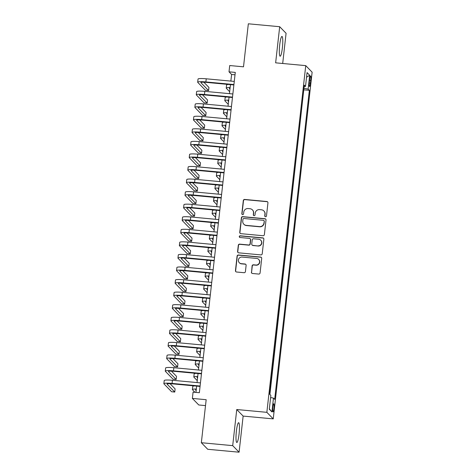 <?xml version="1.0" encoding="UTF-8"?>
<svg xmlns="http://www.w3.org/2000/svg" width="476" height="476" viewBox="0 0 476 476"><rect width="100%" height="100%" fill="white"/><g stroke="black" fill="none" stroke-linecap="round" stroke-linejoin="round"><path stroke-width="0.71" d="M265.513 216.741A0.875 0.857 -44.2 0 0 266.471 215.955L267.94 202.853A1.25 1.226 -44.2 0 0 266.846 201.509L244.688 199.444A1.25 1.226 -44.2 0 0 243.313 200.563L241.844 213.665A0.875 0.857 -44.2 0 0 242.611 214.611A0.875 0.857 -44.2 0 0 243.569 213.825L243.76 212.129A4.004 3.927 -44.2 0 1 248.145 208.553L249.989 208.72A4.004 3.927 -44.2 0 1 253.488 213.034L253.297 214.73A0.875 0.857 -44.2 0 0 254.059 215.676A0.875 0.857 -44.2 0 0 255.023 214.89L255.207 213.194A4.004 3.927 -44.2 0 1 259.593 209.618L261.437 209.785A4.004 3.927 -44.2 0 1 264.936 214.099L264.745 215.795A0.875 0.857 -44.2 0 0 265.513 216.741M239.077 433.975A9.936 1.482 95.3 0 0 238.649 422.694A9.936 1.482 95.3 0 0 236.382 431.208A9.936 1.482 95.3 0 0 236.81 442.484A9.936 1.482 95.3 0 0 239.077 433.975M282.399 47.707A9.936 1.482 95.3 0 0 281.976 36.432A9.936 1.482 95.3 0 0 279.709 44.946A9.936 1.482 95.3 0 0 280.132 56.222A9.936 1.482 95.3 0 0 282.399 47.707M273.938 408.396A4.076 0.607 95.3 0 0 273.765 403.767A4.076 0.607 95.3 0 0 272.837 407.26A4.076 0.607 95.3 0 0 273.01 411.889A4.076 0.607 95.3 0 0 273.938 408.396M251.399 272.141A1.25 1.226 -44.2 0 0 252.488 273.492L258.706 274.069A1.25 1.226 -44.2 0 0 260.075 272.95L261.711 258.403A1.25 1.226 -44.2 0 0 260.616 257.052L238.452 254.993A1.25 1.226 -44.2 0 0 237.084 256.112L235.453 270.66A1.25 1.226 -44.2 0 0 236.548 272.004L244.057 272.706A1.25 1.226 -44.2 0 0 245.426 271.588L246.122 265.358A1.25 1.226 -44.2 0 0 245.033 264.013L241.308 263.668A3.344 3.278 -44.2 0 1 238.708 258.956A3.344 3.278 -44.2 0 1 242.046 257.07L256.635 258.426A3.344 3.278 -44.2 0 1 259.236 263.139A3.344 3.278 -44.2 0 1 255.898 265.025L253.464 264.799A1.25 1.226 -44.2 0 0 252.096 265.917L251.572 272.32A1.25 1.226 -44.2 0 0 251.822 273.212M282.69 63.486L286.082 33.278L279.692 26.715L248.335 23.8L243.51 66.824L229.712 65.539L229.01 71.822L235.281 72.406L199.349 392.718L193.077 392.135L192.375 398.418L198.76 404.975L205.507 405.606M232.704 445.643L239.089 452.2L243.141 416.083L236.75 409.527L232.704 445.643L201.342 442.722L206.173 399.703L192.375 398.418M236.75 409.527L266.858 412.329L305.747 65.634L312.131 72.191L273.242 418.886L266.858 412.329M279.692 26.715L275.64 62.832L305.747 65.634M263.008 235.721A1.25 1.226 -44.2 0 0 264.376 234.603L266.013 220.055A1.25 1.226 -44.2 0 0 264.918 218.71L242.754 216.645A1.25 1.226 -44.2 0 0 241.386 217.764L239.755 232.312A1.25 1.226 -44.2 0 0 240.85 233.662L263.008 235.721M263.859 239.226L262.228 253.779A1.25 1.226 -44.2 0 1 260.86 254.898L238.696 252.833A1.25 1.226 -44.2 0 1 237.601 251.489L238.303 245.259A1.25 1.226 -44.2 0 1 239.672 244.14L248.662 244.979A1.25 1.226 -44.2 0 0 250.031 243.861L250.495 239.731A1.25 1.226 -44.2 0 0 249.4 238.381L240.041 237.512A0.875 0.857 -44.2 0 1 239.363 236.28A0.875 0.857 -44.2 0 1 240.237 235.787L262.77 237.881A1.25 1.226 -44.2 0 1 263.859 239.226M239.089 452.2L207.732 449.284L201.342 442.722M309.638 79.302L309.329 82.062A3.951 0.589 95.3 0 0 309.501 86.543A3.951 0.589 95.3 0 0 310.4 83.163L310.709 80.396A3.951 0.589 95.3 0 0 310.542 75.916A3.951 0.589 95.3 0 0 309.638 79.302M270.618 397.525L273.474 398.115L274.682 399.352L309.346 90.345L308.139 89.101L303.962 88.239M273.474 398.115L271.927 411.93L269.303 409.235L270.85 395.419L269.642 394.176L304.307 85.168L305.515 86.406L307.062 72.59L309.686 75.285L308.139 89.101M269.91 394.449L303.807 89.577M243.141 416.083L273.242 418.886M229.01 71.822L231.598 74.476L230.854 81.093M230.455 84.633L229.444 93.653M229.051 97.193L228.034 106.213M227.641 109.754L226.63 118.78M226.231 122.314L225.219 131.34M224.821 134.881L223.809 143.901M223.411 147.441L222.399 156.461M222.006 160.001L220.989 169.022M220.596 172.562L219.585 181.582M219.186 185.122L218.175 194.148M217.776 197.683L216.764 206.709M216.366 210.249L215.354 219.269M214.962 222.81L213.944 231.83M213.551 235.37L212.54 244.39M212.141 247.931L211.13 256.951M210.731 260.491L209.72 269.517M209.321 273.051L208.31 282.078M207.911 285.618L206.899 294.638M206.507 298.178L205.495 307.198M205.096 310.739L204.085 319.759M203.686 323.299L202.675 332.319M202.276 335.86L201.265 344.886M200.866 348.42L199.855 357.446M199.462 360.987L198.45 370.007M198.052 373.547L197.04 382.567M196.642 386.107L195.934 392.402M235.007 74.797L231.598 74.476M304.075 89.851L309.346 90.345M304.158 86.483L305.515 86.406M306.544 77.213L309.686 75.285M271.927 411.93L269.351 408.825M265.072 216.568A0.875 0.857 -44.2 0 1 264.918 215.973L265.108 214.277A4.004 3.927 -44.2 0 0 264.037 211.118L263.865 210.939M252.411 209.874L252.583 210.053A4.004 3.927 -44.2 0 1 253.66 213.212L253.47 214.908A0.875 0.857 -44.2 0 0 253.625 215.503M267.685 201.961A1.25 1.226 -44.2 0 0 267.018 201.687L244.86 199.623A1.25 1.226 -44.2 0 0 243.486 200.741L242.016 213.843A0.875 0.857 -44.2 0 0 242.177 214.438M265.757 219.162A1.25 1.226 -44.2 0 0 265.09 218.883L242.927 216.824A1.25 1.226 -44.2 0 0 241.558 217.943L239.928 232.49A1.25 1.226 -44.2 0 0 240.184 233.383M264.132 221.251A0.875 0.857 -44.2 0 0 263.371 220.311L243.914 218.496A0.875 0.857 -44.2 0 0 242.956 219.281L242.76 221.066A4.004 3.927 -44.2 0 0 246.253 225.38L259.551 226.618A4.004 3.927 -44.2 0 0 263.936 223.042L264.305 221.429A0.875 0.857 -44.2 0 0 264.073 220.739L263.9 220.561M243.831 224.226L244.004 224.404A4.004 3.927 -44.2 0 0 246.425 225.559L246.253 225.38M264.305 221.429L264.109 223.214A4.004 3.927 -44.2 0 1 259.723 226.796L246.425 225.559M250.156 238.744L250.328 238.916A1.25 1.226 -44.2 0 1 250.668 239.904L250.203 244.039A1.25 1.226 -44.2 0 1 248.835 245.158L239.845 244.319A1.25 1.226 -44.2 0 0 238.476 245.438L237.774 251.661A1.25 1.226 -44.2 0 0 238.03 252.56M263.609 238.333A1.25 1.226 -44.2 0 0 262.942 238.06L240.41 235.959A0.875 0.857 -44.2 0 0 239.606 237.34M257.986 245.848A3.344 3.278 -44.2 0 0 260.753 240.213A3.344 3.278 -44.2 0 0 258.724 239.25L253.583 238.773A1.25 1.226 -44.2 0 0 252.215 239.886L251.75 244.021A1.25 1.226 -44.2 0 0 252.845 245.366L258.159 246.021A3.344 3.278 -44.2 0 0 260.925 240.392L260.753 240.213M252.09 245.009L252.262 245.182A1.25 1.226 -44.2 0 0 253.018 245.545L252.845 245.366M258.159 246.021L253.018 245.545M258.664 259.39L258.837 259.569A3.344 3.278 -44.2 0 1 256.07 265.203L253.637 264.977A1.25 1.226 -44.2 0 0 252.268 266.096L251.572 272.32M239.279 262.704L239.452 262.877A3.344 3.278 -44.2 0 0 241.481 263.847L241.308 263.668M245.872 264.466A1.25 1.226 -44.2 0 0 245.205 264.192L241.481 263.847M261.455 257.51A1.25 1.226 -44.2 0 0 260.788 257.23L238.625 255.172A1.25 1.226 -44.2 0 0 237.256 256.29L235.626 270.838A1.25 1.226 -44.2 0 0 235.882 271.731M230.063 88.167A6.372 0.791 -173.6 0 0 229.384 88.441A6.372 0.791 -173.6 0 0 229.444 88.566L229.956 89.095M229.664 91.719L226.308 88.274A9.556 1.19 6.4 0 1 226.225 88.09A9.556 1.19 6.4 0 1 230.128 87.566M226.225 88.09L226.576 84.948A9.556 1.19 6.4 0 1 228.516 84.454M233.871 84.948L206.316 82.384A6.372 0.791 -173.6 0 0 200.848 82.562A6.372 0.791 -173.6 0 0 200.908 82.687L208.583 90.571L205.448 90.279L197.772 82.396A9.556 1.19 6.4 0 1 197.683 82.205L198.034 79.07A9.556 1.19 6.4 0 1 206.239 78.802L234.269 81.414M197.683 82.205A9.556 1.19 6.4 0 1 205.882 81.943L233.918 84.549M208.583 90.571L208.934 87.429L203.865 82.229M228.653 100.728A6.372 0.791 -173.6 0 0 227.98 101.001A6.372 0.791 -173.6 0 0 228.04 101.132L228.545 101.656M228.254 104.28L224.904 100.841A9.556 1.19 6.4 0 1 224.815 100.65A9.556 1.19 6.4 0 1 228.718 100.127M224.815 100.65L225.166 97.509A9.556 1.19 6.4 0 1 227.106 97.015M227.242 113.294A6.372 0.791 -173.6 0 0 226.57 113.568A6.372 0.791 -173.6 0 0 226.63 113.693L227.141 114.216M226.844 116.84L223.494 113.401A9.556 1.19 6.4 0 1 223.405 113.211A9.556 1.19 6.4 0 1 227.308 112.687M223.405 113.211L223.756 110.069A9.556 1.19 6.4 0 1 225.701 109.575M225.832 125.854A6.372 0.791 -173.6 0 0 225.16 126.128A6.372 0.791 -173.6 0 0 225.219 126.253L225.731 126.777M225.434 129.407L222.084 125.961A9.556 1.19 6.4 0 1 221.995 125.771A9.556 1.19 6.4 0 1 225.904 125.253M221.995 125.771L222.346 122.629A9.556 1.19 6.4 0 1 224.291 122.136M224.422 138.415A6.372 0.791 -173.6 0 0 223.75 138.689A6.372 0.791 -173.6 0 0 223.809 138.814L224.321 139.337M224.029 141.967L220.674 138.522A9.556 1.19 6.4 0 1 220.584 138.332A9.556 1.19 6.4 0 1 224.493 137.814M220.584 138.332L220.941 135.19A9.556 1.19 6.4 0 1 222.881 134.696M232.461 97.509L204.906 94.95A6.372 0.791 -173.6 0 0 199.438 95.123A6.372 0.791 -173.6 0 0 199.498 95.248L207.173 103.131L204.037 102.84L196.362 94.956A9.556 1.19 6.4 0 1 196.273 94.772L196.63 91.63A9.556 1.19 6.4 0 1 204.829 91.362L232.859 93.974M196.273 94.772A9.556 1.19 6.4 0 1 204.478 94.504L232.508 97.11M207.173 103.131L207.524 99.99L202.461 94.789M231.05 110.075L203.496 107.511A6.372 0.791 -173.6 0 0 198.028 107.683A6.372 0.791 -173.6 0 0 198.087 107.814L205.763 115.692L202.627 115.4L194.952 107.522A9.556 1.19 6.4 0 1 194.868 107.332L195.22 104.19A9.556 1.19 6.4 0 1 203.419 103.923L231.449 106.535M194.868 107.332A9.556 1.19 6.4 0 1 203.068 107.064L231.098 109.676M205.763 115.692L206.114 112.55L201.05 107.35M229.646 122.635L202.086 120.071A6.372 0.791 -173.6 0 0 196.624 120.249A6.372 0.791 -173.6 0 0 196.677 120.374L204.353 128.252L201.217 127.961L193.542 120.083A9.556 1.19 6.4 0 1 193.458 119.892L193.809 116.751A9.556 1.19 6.4 0 1 202.008 116.489L230.039 119.095M193.458 119.892A9.556 1.19 6.4 0 1 201.657 119.625L229.688 122.237M204.353 128.252L204.704 125.111L199.64 119.91M228.236 135.196L200.682 132.631A6.372 0.791 -173.6 0 0 195.214 132.81A6.372 0.791 -173.6 0 0 195.273 132.935L202.943 140.813L199.807 140.521L192.137 132.643A9.556 1.19 6.4 0 1 192.048 132.453L192.399 129.311A9.556 1.19 6.4 0 1 200.598 129.05L228.635 131.656M192.048 132.453A9.556 1.19 6.4 0 1 200.247 132.191L228.278 134.797M202.943 140.813L203.3 137.671L198.23 132.471M223.018 150.975A6.372 0.791 -173.6 0 0 222.34 151.249A6.372 0.791 -173.6 0 0 222.399 151.374L222.911 151.904M222.619 154.527L219.263 151.082A9.556 1.19 6.4 0 1 219.18 150.892A9.556 1.19 6.4 0 1 223.083 150.374M219.18 150.892L219.531 147.756A9.556 1.19 6.4 0 1 221.471 147.257M226.826 147.756L199.271 145.192A6.372 0.791 -173.6 0 0 193.803 145.37A6.372 0.791 -173.6 0 0 193.863 145.495L201.538 153.373L198.403 153.082L190.727 145.204A9.556 1.19 6.4 0 1 190.638 145.013L190.989 141.872A9.556 1.19 6.4 0 1 199.188 141.61L227.225 144.216M190.638 145.013A9.556 1.19 6.4 0 1 198.837 144.752L226.874 147.358M201.538 153.373L201.889 150.237L196.82 145.031M221.608 163.536A6.372 0.791 -173.6 0 0 220.935 163.809A6.372 0.791 -173.6 0 0 220.989 163.934L221.501 164.464M221.209 167.088L217.853 163.643A9.556 1.19 6.4 0 1 217.77 163.458A9.556 1.19 6.4 0 1 221.673 162.935M217.77 163.458L218.121 160.317A9.556 1.19 6.4 0 1 220.061 159.823M225.416 160.317L197.861 157.752A6.372 0.791 -173.6 0 0 192.393 157.931A6.372 0.791 -173.6 0 0 192.453 158.056L200.128 165.94L196.993 165.648L189.317 157.764A9.556 1.19 6.4 0 1 189.228 157.574L189.579 154.438A9.556 1.19 6.4 0 1 197.784 154.17L225.814 156.777M189.228 157.574A9.556 1.19 6.4 0 1 197.427 157.312L225.463 159.918M200.128 165.94L200.479 162.798L195.416 157.598M220.198 176.096A6.372 0.791 -173.6 0 0 219.525 176.37A6.372 0.791 -173.6 0 0 219.585 176.501L220.096 177.024M219.799 179.648L216.449 176.209A9.556 1.19 6.4 0 1 216.36 176.019A9.556 1.19 6.4 0 1 220.263 175.495M216.36 176.019L216.711 172.877A9.556 1.19 6.4 0 1 218.657 172.383M224.006 172.877L196.451 170.319A6.372 0.791 -173.6 0 0 190.983 170.491A6.372 0.791 -173.6 0 0 191.043 170.616L198.718 178.5L195.582 178.208L187.907 170.325A9.556 1.19 6.4 0 1 187.818 170.14L188.175 166.999A9.556 1.19 6.4 0 1 196.374 166.731L224.404 169.343M187.818 170.14A9.556 1.19 6.4 0 1 196.023 169.873L224.053 172.479M198.718 178.5L199.069 175.358L194.006 170.158M218.787 188.663A6.372 0.791 -173.6 0 0 218.115 188.936A6.372 0.791 -173.6 0 0 218.175 189.061L218.686 189.585M218.389 192.209L215.039 188.77A9.556 1.19 6.4 0 1 214.95 188.579A9.556 1.19 6.4 0 1 218.859 188.056M214.95 188.579L215.301 185.438A9.556 1.19 6.4 0 1 217.246 184.944M222.601 185.444L195.041 182.879A6.372 0.791 -173.6 0 0 189.579 183.052A6.372 0.791 -173.6 0 0 189.632 183.183L197.308 191.06L194.172 190.769L186.497 182.891A9.556 1.19 6.4 0 1 186.413 182.701L186.765 179.559A9.556 1.19 6.4 0 1 194.964 179.291L222.994 181.903M186.413 182.701A9.556 1.19 6.4 0 1 194.613 182.433L222.643 185.045M197.308 191.06L197.659 187.919L192.596 182.719M217.377 201.223A6.372 0.791 -173.6 0 0 216.705 201.497A6.372 0.791 -173.6 0 0 216.764 201.622L217.276 202.145M216.985 204.769L213.629 201.33A9.556 1.19 6.4 0 1 213.54 201.14A9.556 1.19 6.4 0 1 217.449 200.622M213.54 201.14L213.897 197.998A9.556 1.19 6.4 0 1 215.836 197.504M221.191 198.004L193.637 195.44A6.372 0.791 -173.6 0 0 188.169 195.618A6.372 0.791 -173.6 0 0 188.228 195.743L195.898 203.621L192.762 203.329L185.093 195.452A9.556 1.19 6.4 0 1 185.003 195.261L185.354 192.12A9.556 1.19 6.4 0 1 193.553 191.858L221.59 194.464M185.003 195.261A9.556 1.19 6.4 0 1 193.202 194.993L221.233 197.605M195.898 203.621L196.255 200.479L191.185 195.279M215.973 213.784A6.372 0.791 -173.6 0 0 215.295 214.057A6.372 0.791 -173.6 0 0 215.354 214.182L215.866 214.706M215.574 217.336L212.219 213.891A9.556 1.19 6.4 0 1 212.135 213.7A9.556 1.19 6.4 0 1 216.039 213.183M212.135 213.7L212.486 210.559A9.556 1.19 6.4 0 1 214.426 210.065M219.781 210.565L192.227 208A6.372 0.791 -173.6 0 0 186.759 208.179A6.372 0.791 -173.6 0 0 186.818 208.304L194.494 216.181L191.358 215.89L183.682 208.012A9.556 1.19 6.4 0 1 183.593 207.822L183.944 204.68A9.556 1.19 6.4 0 1 192.143 204.418L220.18 207.024M183.593 207.822A9.556 1.19 6.4 0 1 191.792 207.56L219.829 210.166M194.494 216.181L194.845 213.04L189.775 207.839M214.563 226.344A6.372 0.791 -173.6 0 0 213.891 226.618A6.372 0.791 -173.6 0 0 213.944 226.743L214.456 227.272M214.164 229.896L210.809 226.451A9.556 1.19 6.4 0 1 210.725 226.261A9.556 1.19 6.4 0 1 214.628 225.743M210.725 226.261L211.076 223.125A9.556 1.19 6.4 0 1 213.016 222.625M218.371 223.125L190.816 220.561A6.372 0.791 -173.6 0 0 185.348 220.739A6.372 0.791 -173.6 0 0 185.408 220.864L193.083 228.742L189.948 228.45L182.272 220.572A9.556 1.19 6.4 0 1 182.183 220.382L182.534 217.24A9.556 1.19 6.4 0 1 190.739 216.979L218.77 219.585M182.183 220.382A9.556 1.19 6.4 0 1 190.382 220.12L218.419 222.726M193.083 228.742L193.435 225.606L188.371 220.4M213.153 238.904A6.372 0.791 -173.6 0 0 212.48 239.178A6.372 0.791 -173.6 0 0 212.54 239.303L213.052 239.833M212.754 242.457L209.404 239.011A9.556 1.19 6.4 0 1 209.315 238.827A9.556 1.19 6.4 0 1 213.218 238.303M209.315 238.827L209.666 235.685A9.556 1.19 6.4 0 1 211.606 235.192M216.961 235.685L189.406 233.121A6.372 0.791 -173.6 0 0 183.938 233.299A6.372 0.791 -173.6 0 0 183.998 233.424L191.673 241.308L188.538 241.017L180.862 233.133A9.556 1.19 6.4 0 1 180.773 232.942L181.13 229.807A9.556 1.19 6.4 0 1 189.329 229.539L217.359 232.145M180.773 232.942A9.556 1.19 6.4 0 1 188.978 232.681L217.008 235.287M191.673 241.308L192.024 238.167L186.961 232.966M215.557 248.246L187.996 245.687A6.372 0.791 -173.6 0 0 182.534 245.86A6.372 0.791 -173.6 0 0 182.588 245.985L190.263 253.869L187.127 253.577L179.452 245.693A9.556 1.19 6.4 0 1 179.369 245.509L179.72 242.367A9.556 1.19 6.4 0 1 187.919 242.1L215.949 244.712M179.369 245.509A9.556 1.19 6.4 0 1 187.568 245.241L215.598 247.847M190.263 253.869L190.614 250.727L185.551 245.527M214.146 260.812L186.592 258.248A6.372 0.791 -173.6 0 0 181.124 258.42A6.372 0.791 -173.6 0 0 181.183 258.551L188.853 266.429L185.717 266.138L178.048 258.26A9.556 1.19 6.4 0 1 177.959 258.069L178.31 254.928A9.556 1.19 6.4 0 1 186.509 254.66L214.545 257.272M177.959 258.069A9.556 1.19 6.4 0 1 186.158 257.802L214.188 260.414M188.853 266.429L189.21 263.287L184.141 258.087M211.743 251.465A6.372 0.791 -173.6 0 0 211.07 251.739A6.372 0.791 -173.6 0 0 211.13 251.869L211.641 252.393M211.344 255.017L207.994 251.578A9.556 1.19 6.4 0 1 207.905 251.387A9.556 1.19 6.4 0 1 211.814 250.864M207.905 251.387L208.256 248.246A9.556 1.19 6.4 0 1 210.202 247.752M210.332 264.031A6.372 0.791 -173.6 0 0 209.66 264.299A6.372 0.791 -173.6 0 0 209.72 264.43L210.231 264.954M209.934 267.577L206.584 264.138A9.556 1.19 6.4 0 1 206.495 263.948A9.556 1.19 6.4 0 1 210.404 263.424M206.495 263.948L206.846 260.806A9.556 1.19 6.4 0 1 208.791 260.312M208.928 276.592A6.372 0.791 -173.6 0 0 208.25 276.865A6.372 0.791 -173.6 0 0 208.31 276.99L208.821 277.514M208.53 280.138L205.174 276.699A9.556 1.19 6.4 0 1 205.085 276.508A9.556 1.19 6.4 0 1 208.994 275.991M205.085 276.508L205.442 273.367A9.556 1.19 6.4 0 1 207.381 272.873M212.736 273.373L185.182 270.808A6.372 0.791 -173.6 0 0 179.714 270.981A6.372 0.791 -173.6 0 0 179.773 271.112L187.449 278.99L184.307 278.698L176.638 270.82A9.556 1.19 6.4 0 1 176.548 270.63L176.899 267.488A9.556 1.19 6.4 0 1 185.099 267.226L213.135 269.832M176.548 270.63A9.556 1.19 6.4 0 1 184.748 270.362L212.784 272.974M187.449 278.99L187.8 275.848L182.73 270.648M207.518 289.152A6.372 0.791 -173.6 0 0 206.846 289.426A6.372 0.791 -173.6 0 0 206.899 289.551L207.411 290.074M207.12 292.704L203.764 289.259A9.556 1.19 6.4 0 1 203.68 289.069A9.556 1.19 6.4 0 1 207.584 288.551M203.68 289.069L204.031 285.927A9.556 1.19 6.4 0 1 205.971 285.433M211.326 285.933L183.772 283.369A6.372 0.791 -173.6 0 0 178.304 283.547A6.372 0.791 -173.6 0 0 178.363 283.672L186.039 291.55L182.903 291.258L175.227 283.381A9.556 1.19 6.4 0 1 175.138 283.19L175.489 280.049A9.556 1.19 6.4 0 1 183.694 279.787L211.725 282.393M175.138 283.19A9.556 1.19 6.4 0 1 183.337 282.928L211.374 285.535M186.039 291.55L186.39 288.408L181.32 283.208M206.108 301.713A6.372 0.791 -173.6 0 0 205.436 301.986A6.372 0.791 -173.6 0 0 205.495 302.111L206.007 302.635M205.709 305.265L202.359 301.82A9.556 1.19 6.4 0 1 202.27 301.629A9.556 1.19 6.4 0 1 206.173 301.112M202.27 301.629L202.621 298.494A9.556 1.19 6.4 0 1 204.561 297.994M209.916 298.494L182.362 295.929A6.372 0.791 -173.6 0 0 176.893 296.108A6.372 0.791 -173.6 0 0 176.953 296.233L184.629 304.11L181.493 303.819L173.817 295.941A9.556 1.19 6.4 0 1 173.728 295.751L174.085 292.609A9.556 1.19 6.4 0 1 182.284 292.347L210.315 294.953M173.728 295.751A9.556 1.19 6.4 0 1 181.933 295.489L209.964 298.095M184.629 304.11L184.98 300.975L179.916 295.769M204.698 314.273A6.372 0.791 -173.6 0 0 204.025 314.547A6.372 0.791 -173.6 0 0 204.085 314.672L204.597 315.201M204.299 317.825L200.949 314.38A9.556 1.19 6.4 0 1 200.86 314.19A9.556 1.19 6.4 0 1 204.769 313.672M200.86 314.19L201.211 311.054A9.556 1.19 6.4 0 1 203.157 310.56M208.512 311.054L180.951 308.49A6.372 0.791 -173.6 0 0 175.489 308.668A6.372 0.791 -173.6 0 0 175.543 308.793L183.218 316.677L180.083 316.385L172.407 308.502A9.556 1.19 6.4 0 1 172.324 308.311L172.675 305.175A9.556 1.19 6.4 0 1 180.874 304.908L208.905 307.514M172.324 308.311A9.556 1.19 6.4 0 1 180.523 308.049L208.553 310.655M183.218 316.677L183.569 313.535L178.506 308.329M203.288 326.833A6.372 0.791 -173.6 0 0 202.615 327.107A6.372 0.791 -173.6 0 0 202.675 327.238L203.187 327.762M202.889 330.386L199.539 326.947A9.556 1.19 6.4 0 1 199.45 326.756A9.556 1.19 6.4 0 1 203.359 326.233M199.45 326.756L199.801 323.615A9.556 1.19 6.4 0 1 201.747 323.121M207.102 323.615L179.547 321.056A6.372 0.791 -173.6 0 0 174.079 321.229A6.372 0.791 -173.6 0 0 174.139 321.354L181.808 329.237L178.673 328.946L171.003 321.062A9.556 1.19 6.4 0 1 170.914 320.872L171.265 317.736A9.556 1.19 6.4 0 1 179.464 317.468L207.494 320.08M170.914 320.872A9.556 1.19 6.4 0 1 179.113 320.61L207.143 323.216M181.808 329.237L182.159 326.096L177.096 320.895M201.883 339.4A6.372 0.791 -173.6 0 0 201.205 339.668A6.372 0.791 -173.6 0 0 201.265 339.799L201.776 340.322M201.485 342.946L198.129 339.507A9.556 1.19 6.4 0 1 198.04 339.317A9.556 1.19 6.4 0 1 201.949 338.793M198.04 339.317L198.397 336.175A9.556 1.19 6.4 0 1 200.336 335.681M205.691 336.181L178.137 333.617A6.372 0.791 -173.6 0 0 172.669 333.789A6.372 0.791 -173.6 0 0 172.728 333.92L180.398 341.798L177.262 341.506L169.593 333.628A9.556 1.19 6.4 0 1 169.504 333.438L169.855 330.296A9.556 1.19 6.4 0 1 178.054 330.029L206.09 332.641M169.504 333.438A9.556 1.19 6.4 0 1 177.703 333.17L205.733 335.782M180.398 341.798L180.755 338.656L175.686 333.456M200.473 351.96A6.372 0.791 -173.6 0 0 199.801 352.234A6.372 0.791 -173.6 0 0 199.855 352.359L200.366 352.883M200.075 355.507L196.719 352.067A9.556 1.19 6.4 0 1 196.636 351.877A9.556 1.19 6.4 0 1 200.539 351.359M196.636 351.877L196.987 348.735A9.556 1.19 6.4 0 1 198.926 348.242M204.281 348.741L176.727 346.177A6.372 0.791 -173.6 0 0 171.259 346.349A6.372 0.791 -173.6 0 0 171.318 346.48L178.994 354.358L175.858 354.067L168.183 346.189A9.556 1.19 6.4 0 1 168.093 345.998L168.445 342.857A9.556 1.19 6.4 0 1 176.65 342.595L204.68 345.201M168.093 345.998A9.556 1.19 6.4 0 1 176.293 345.731L204.329 348.343M178.994 354.358L179.345 351.217L174.275 346.016M199.063 364.521A6.372 0.791 -173.6 0 0 198.391 364.794A6.372 0.791 -173.6 0 0 198.45 364.919L198.962 365.443M198.665 368.073L195.315 364.628A9.556 1.19 6.4 0 1 195.225 364.438A9.556 1.19 6.4 0 1 199.129 363.92M195.225 364.438L195.576 361.296A9.556 1.19 6.4 0 1 197.516 360.802M202.871 361.302L175.317 358.737A6.372 0.791 -173.6 0 0 169.849 358.916A6.372 0.791 -173.6 0 0 169.908 359.041L177.584 366.919L174.448 366.627L166.773 358.749A9.556 1.19 6.4 0 1 166.683 358.559L167.04 355.417A9.556 1.19 6.4 0 1 175.239 355.155L203.27 357.762M166.683 358.559A9.556 1.19 6.4 0 1 174.888 358.297L202.919 360.903M177.584 366.919L177.935 363.777L172.871 358.577M197.653 377.081A6.372 0.791 -173.6 0 0 196.981 377.355A6.372 0.791 -173.6 0 0 197.04 377.48L197.552 378.003M197.254 380.633L193.905 377.188A9.556 1.19 6.4 0 1 193.815 376.998A9.556 1.19 6.4 0 1 197.724 376.48M193.815 376.998L194.166 373.862A9.556 1.19 6.4 0 1 196.112 373.363M201.467 373.862L173.907 371.298A6.372 0.791 -173.6 0 0 168.445 371.476A6.372 0.791 -173.6 0 0 168.498 371.601L176.174 379.479L173.038 379.188L165.362 371.31A9.556 1.19 6.4 0 1 165.279 371.119L165.63 367.978A9.556 1.19 6.4 0 1 173.829 367.716L201.86 370.322M165.279 371.119A9.556 1.19 6.4 0 1 173.478 370.858L201.509 373.464M176.174 379.479L176.525 376.343L171.461 371.137M196.243 389.642A6.372 0.791 -173.6 0 0 195.571 389.915A6.372 0.791 -173.6 0 0 195.63 390.04L196.142 390.57M194.993 392.313L192.494 389.749A9.556 1.19 6.4 0 1 192.405 389.558A9.556 1.19 6.4 0 1 196.314 389.041M192.405 389.558L192.756 386.423A9.556 1.19 6.4 0 1 194.702 385.929M200.057 386.423L172.502 383.858A6.372 0.791 -173.6 0 0 167.034 384.037A6.372 0.791 -173.6 0 0 167.094 384.162L174.763 392.045L171.628 391.754L163.958 383.87A9.556 1.19 6.4 0 1 163.869 383.68L164.22 380.544A9.556 1.19 6.4 0 1 172.419 380.276L200.45 382.882M163.869 383.68A9.556 1.19 6.4 0 1 172.068 383.418L200.099 386.024M174.763 392.045L175.114 388.904L170.051 383.698M309.531 80.289L310.709 80.396M309.239 83.056L310.4 83.163M206.239 78.802L205.882 81.943M204.829 91.362L204.478 94.504M203.419 103.923L203.068 107.064M202.008 116.489L201.657 119.625M200.598 129.05L200.247 132.191M199.188 141.61L198.837 144.752M197.784 154.17L197.427 157.312M196.374 166.731L196.023 169.873M194.964 179.291L194.613 182.433M193.553 191.858L193.202 194.993M192.143 204.418L191.792 207.56M190.739 216.979L190.382 220.12M189.329 229.539L188.978 232.681M187.919 242.1L187.568 245.241M186.509 254.66L186.158 257.802M185.099 267.226L184.748 270.362M183.694 279.787L183.337 282.928M182.284 292.347L181.933 295.489M180.874 304.908L180.523 308.049M179.464 317.468L179.113 320.61M178.054 330.029L177.703 333.17M176.65 342.595L176.293 345.731M175.239 355.155L174.888 358.297M173.829 367.716L173.478 370.858M172.419 380.276L172.068 383.418"/></g></svg>
